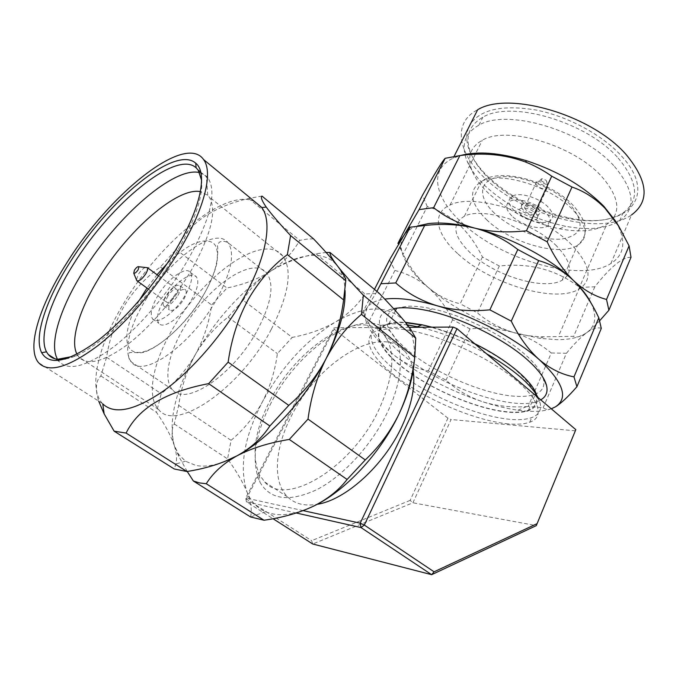 <?xml version="1.0" encoding="UTF-8"?>
<svg xmlns="http://www.w3.org/2000/svg" width="678" height="678" viewBox="0 0 678 678"><rect width="100%" height="100%" fill="white"/><g stroke="black" fill="none" stroke-linecap="round" stroke-linejoin="round"><path stroke-width="0.51" stroke-dasharray="3.39 2.54" d="M393.816 308.914C380.451 317.558 385.68 331.847 409.52 351.78C437.056 374.29 484.804 394.562 515.534 396.274C523.755 396.791 530.374 396.062 535.4 394.104C542.561 391.198 545.197 386.028 543.307 378.595M542.9 377.29C540.476 370.451 534.417 362.755 524.73 354.204C502.923 334.822 462.905 315.219 432.352 308.88C422.996 306.888 414.834 305.99 407.868 306.185L395.054 308.388M421.563 324.974C451.531 331.118 491.287 349.916 514.729 369.154C538.188 389.884 542.756 403.554 528.459 410.182C523.467 411.995 516.865 412.58 508.661 411.944C479.939 409.631 437.09 392.172 408.529 371.646C379.858 351.187 369.146 329.525 388.841 323.872L399.791 322.516L405.715 322.703M270.268 400.079C295.371 350.882 349.763 312.465 376.841 328.627L383.468 334.034C395.927 349.84 394.435 375.002 378.977 409.537C352.009 467.956 285.811 507.381 264.725 481.99L259.454 474.837C251.097 455.37 254.699 430.454 270.268 400.079M413.173 370.51C411.893 362.484 409.105 356.06 404.817 351.229C380.934 323.025 318.313 361.416 291.743 415.292C274.819 447.522 272.014 482.219 287.87 497.16C294.981 503.932 304.744 506.322 317.151 504.322M536.62 395.02L537.018 396.384C538.874 408.376 529.552 413.665 509.051 412.266C477.787 409.758 430.199 389.392 401.791 366.857C373.07 344.373 369.061 322.592 399.325 322.143L405.419 322.33M431.911 327.186C445.87 331.059 460.125 336.559 474.685 343.704M407.436 324.872L393.308 323.83L381.943 325.186C360.747 331.076 372.417 354.179 403.088 375.993C433.657 397.884 479.397 416.639 510.229 419.351C519.17 420.114 526.34 419.521 531.738 417.589C538.874 414.919 541.671 410.046 540.12 402.952L538.044 397.545M486.423 353.687C463.845 341.22 441.717 332.415 420.046 327.254M303.117 510.619L245.716 497.999L246.284 498.974L334.203 329.169L333.932 327.745L245.716 497.999L246.445 501.813L273.014 518.721M296.235 513L246.445 501.813L246.284 498.974L311.643 540.671L312.744 544.002L412.91 502.788L451.09 419.529L447.929 418.173L410.105 500.406L412.91 502.788L536.298 525.628M410.105 500.406L311.643 540.671M508.254 423.869C477.431 421.013 431.64 402.181 400.995 380.333C370.239 358.535 358.467 335.576 379.612 329.847L390.96 328.559C418.114 328.144 469.066 346.814 503.178 370.434C537.493 394.028 547.146 416.326 529.738 422.233C524.357 424.123 517.195 424.674 508.254 423.869M575.351 430.818L451.09 419.529M447.929 418.173L334.203 329.169M409.283 327.321L333.932 327.745M223.842 461.871C213.18 465.778 203.925 466.981 196.069 465.498L185.509 461.243L178.526 454.252L174.254 445.412C168.195 421.114 175.229 390.842 195.349 354.594C186.721 369.535 175.331 382.561 161.203 393.698L156.491 412.351C164.949 424.572 170.873 435.59 174.254 445.412C171.381 435.946 171.381 428.81 174.271 423.996L178.67 405.359C181.433 386.757 186.992 369.832 195.349 354.594C216.079 318.88 241.19 291.082 270.683 271.2C283.192 263.31 298.303 257.504 316.033 253.784L326.093 252.453M187.213 471.464L178.738 456.277L174.254 445.412C176.551 452.667 177.102 458.845 175.916 463.955L174.238 468.973M313.482 238.8L306.795 239.131L299.71 240.376C292.625 252.784 282.955 263.056 270.683 271.2C284.794 262.081 297.828 256.877 309.787 255.598C319.406 254.682 327.338 256.776 333.584 261.869L337.474 265.937L339.898 269.598C343.017 275.141 344.746 282.15 345.085 290.608M243.241 300.337C249.301 289.142 258.454 279.429 270.683 271.2C258.208 279.014 243.631 284.616 226.944 287.997L211.655 304.981C209.07 322.923 203.629 339.466 195.349 354.594C204.053 339.678 214.96 327.194 228.071 317.135L243.241 300.337L292.184 337.39C308.278 334.407 322.66 329.313 335.313 322.109C347.568 314.711 357.45 305.329 364.959 293.964L379.222 293.328M271.242 402.605C254.792 434.7 250.996 461.159 259.844 481.973C270.132 499.881 289.201 502.406 317.024 489.55C343.365 475.948 371.561 445.243 387.07 413.046C406.631 373.103 403.757 337.076 384.18 327.076C355.111 310.092 297.71 350.662 271.242 402.605M250.555 516.958C252.148 510.331 250.987 502.084 247.089 492.203C242.877 482.185 236.368 471.083 227.562 458.896L231.071 440.327C243.995 429.335 254.453 416.495 262.445 401.817C244.021 437.268 238.902 467.405 247.089 492.203C250.826 501.449 256.979 507.958 265.556 511.729C278.251 517.026 294.193 515.204 313.372 506.237M414.266 361.094C415.038 349.297 413.733 339.305 410.351 331.118L404.546 321.262C388.257 304.625 365.179 304.914 335.313 322.109C305.863 340.356 281.573 366.925 262.445 401.817C270.081 386.943 275.056 370.883 277.387 353.628L292.184 337.39M254.708 201.612C226.486 187.255 160.262 241.419 123.803 303.269C98.59 344.695 87.716 387.689 102.429 403.537L102.776 403.91M261.979 196.078L248.656 198.442C211.816 207.137 187.611 224.147 176.068 249.487L160.398 267.047C146.228 277.005 134.363 289.642 124.811 304.947C115.667 320.635 109.59 338.068 106.582 357.247L100.878 375.926C95.742 380.731 95.013 389.138 98.691 401.147M57.554 359.298L59.122 361.518C68.554 371.434 86.725 366.561 113.616 346.882C139.337 327.067 168.373 293.159 187.637 260.36C210.248 219.774 217.062 192.374 208.078 178.136L206.324 176.136L199.637 172.619M76.953 354.187L78.877 357.094C87.454 365.984 103.548 361.899 127.15 344.856C149.702 327.703 174.949 298.303 191.688 269.632C211.468 233.91 217.248 209.621 209.019 196.773L207.756 195.298L200.391 191.611M65.8 358.857C92.81 354.958 146.55 304.142 176.763 252.14C194.781 220.909 203.061 196.934 201.595 180.221M271.225 329.457C240.47 388.647 175.271 432.615 158.644 409.529C146.134 396.503 152.957 362.654 172.144 329.847C202.654 275.209 263.962 231.545 282.718 255.945C292.769 270.022 288.938 294.523 271.225 329.457M176.068 249.487L226.944 287.997M160.398 267.047L211.655 304.981M248.656 198.442L299.71 240.376M100.878 375.926L156.491 412.351M106.582 357.247L161.203 393.698M228.071 317.135L277.387 353.628M316.033 253.784L364.959 293.964M174.271 423.996L227.562 458.896M178.67 405.359L231.071 440.327M256.208 332.423C232.156 375.875 185.077 406.758 172.585 389.731C163 379.646 168.619 352.916 184.221 327.177C207.9 286.336 253.097 255.25 266.776 273.141C274.793 284.641 271.268 304.397 256.208 332.423M145.262 267.454C142.838 268.624 140.516 270.954 138.287 274.446L136.447 279.819M167.924 295.972C166.263 298.93 165.813 301.007 166.585 302.202C168.907 303.261 171.932 301.04 175.661 295.557C177.305 292.608 177.746 290.548 176.983 289.37C174.661 288.311 171.636 290.515 167.924 295.972M177.899 295.43C180.467 290.811 181.153 287.582 179.958 285.752C176.314 284.09 171.576 287.54 165.754 296.091C163.135 300.735 162.44 303.998 163.652 305.88C167.288 307.532 172.043 304.058 177.899 295.43M171.432 300.21C168.839 304.846 168.152 308.109 169.39 309.999C173.059 311.685 177.806 308.227 183.636 299.625C186.187 295.015 186.857 291.786 185.636 289.938C181.958 288.252 177.221 291.676 171.432 300.21M191.23 300.346C197.595 289.209 199.332 281.421 196.459 276.971C191.798 270.437 174.034 283.099 164.296 299.515C157.72 310.744 155.915 318.702 158.872 323.381C163.347 329.822 181.407 317.177 191.23 300.346M158.177 295.091C151.558 306.346 149.694 314.295 152.592 318.948C156.999 325.347 175.051 312.6 184.95 295.744C191.366 284.582 193.154 276.794 190.332 272.378C185.747 265.895 167.991 278.65 158.177 295.091M389.494 259.911L394.884 270.488C407.309 273.573 418.436 279.243 428.276 287.514C437.92 296.083 446.031 306.82 452.607 319.753L469.956 328.889C485.126 327.466 499.686 328.686 513.627 332.542L539.934 338.347L556.884 339.678C569.944 339.763 579.944 337.39 586.894 332.542C581.054 336.627 576.639 337.898 573.656 336.347L543.739 336.788C533.34 336.695 523.306 335.279 513.627 332.542C527.315 336.695 539.866 343.509 551.29 352.992L528.12 406.546L543.214 407.631C545.129 409.478 547.832 409.876 551.307 408.817M540.764 399.859C518.619 413.47 442.878 387.909 404.249 355.992C377.222 334.72 370.137 313.024 393.579 308.651M615.624 221.164C626.557 240.402 624.972 254.53 610.87 263.547C580.122 283.235 500.44 259.657 461.659 222.469C434.649 197.942 428.454 169.517 453.167 158.186L460.447 155.533M631.015 257.301C622.692 256.894 610.632 266.717 594.826 286.777L579.673 287.413C556.68 269.802 529.899 262.666 499.33 266.005L482.405 257.038C476.151 244.216 468.396 233.385 459.133 224.562C449.675 216.045 439.047 210.036 427.259 206.536L403.13 254.199L397.901 243.444M614.48 166.474C634.684 190.56 636.388 208.714 619.59 220.918C606.539 228.74 588.512 230.528 565.528 226.274C533.857 219.562 506.975 206.027 484.897 185.662C476.168 177.195 470.1 168.669 466.693 160.076C460.955 144.753 465.015 133.117 478.863 125.176C506.763 108.133 582.766 130.201 614.48 166.474M601.835 176.678C619.997 197.908 621.607 213.841 606.674 224.486C595.343 231.105 579.648 232.546 559.596 228.808C531.45 222.791 507.551 210.748 487.897 192.688C480.151 185.204 474.795 177.687 471.82 170.161C466.922 156.965 470.405 146.999 482.278 140.253C506.72 125.422 573.546 144.948 601.835 176.678M468.447 127.973C465.854 134.905 466.244 142.583 469.625 151.008C473.159 159.627 479.236 168.144 487.838 176.56C509.975 197.179 537.035 210.943 569.02 217.85C624.048 230.478 660.804 198.196 621.158 155.66C602.166 134.795 567.825 116.311 536.273 110.065C502.898 104.582 480.973 109.2 470.498 123.921M618.175 158.076C638.244 182.246 639.854 200.535 623.006 212.943C609.624 221.062 591.182 222.884 567.681 218.426C536.51 211.68 510.127 198.264 488.541 178.17C480.16 169.975 474.253 161.695 470.812 153.321C464.693 137.532 468.701 125.498 482.855 117.226C510.848 99.895 586.665 121.701 618.175 158.076M610.87 263.547L631.515 214.951C600.225 236.936 521.297 215.036 483.829 177.187C457.684 152.296 452.557 122.549 477.668 109.734M458.142 254.03C489.813 283.599 554.426 303.566 578.571 289.404C593.123 280.294 590.818 265.429 571.656 244.8C541.849 213.884 473.795 192.442 450.031 205.061C431.174 213.138 436.259 234.63 458.142 254.03M394.884 270.488L368.442 322.728C375.781 336.339 384.579 347.339 394.825 355.747C405.232 363.73 416.394 368.781 428.31 370.891L446.005 380.172C456.302 389.689 468.464 396.867 482.499 401.707C496.169 405.969 510.831 407.614 526.492 406.639L528.12 406.546M452.607 319.753L428.31 370.891M374.459 289.379L362.535 312.736L368.442 322.728M376.926 291.421L367.018 307.77L363.628 312.456L362.535 312.736M551.29 352.992L566.418 353.28L543.214 407.631M566.418 353.28C574.003 344.034 580.826 337.119 586.894 332.542C592.767 328.338 597.572 326.966 601.293 328.406M469.956 328.889L446.005 380.172M482.405 257.038L460.192 303.786C448.777 301.151 438.132 295.727 428.276 287.514C418.555 278.929 410.173 267.827 403.13 254.199M427.259 206.536L422.479 195.272M599.818 320.575C595.013 325.745 590.707 329.737 586.894 332.542C595.428 326.279 597.038 316.931 591.725 304.498L591.25 303.498M594.826 286.777L573.656 336.347M579.673 287.413L558.519 336.288M417.343 225.986C410.944 228.206 406.41 231.435 403.757 235.664C401.215 239.809 400.452 244.605 401.486 250.055C404.096 261.835 413.021 274.327 428.276 287.514C452.167 307.448 480.617 322.448 513.627 332.542C499.932 328.322 487.872 321.77 477.431 312.88L460.192 303.786M499.33 266.005L477.431 312.88M551.282 408.8C543.053 411.665 531.933 412.131 517.941 410.19C506.932 408.639 495.118 405.808 482.499 401.707C449.065 390.452 419.835 375.129 394.825 355.747C376.137 340.771 366.179 327.482 364.95 315.872L367.018 307.77C369.951 303.261 375.858 300.371 384.723 299.108M556.646 246.021C533.781 222.647 482.422 206.544 464.396 216.248C451.285 224.181 453.319 236.444 470.49 253.021C494.423 275.624 543.798 290.879 562.045 280.285C573.359 273.242 571.562 261.818 556.646 246.021M541.595 180.958C540.535 179.662 540.79 178.916 542.366 178.721L546.146 180.306L546.79 181.712C545.748 182.967 544.019 182.721 541.595 180.958M537.162 185.772C535.518 183.984 535.366 182.611 536.722 181.679L538.705 181.221L546.434 184.467L547.756 187.348L546.866 188.535C543.841 189.518 540.603 188.594 537.162 185.772M525.959 209.773C524.272 208.002 524.102 206.671 525.45 205.781C528.467 204.883 531.73 205.849 535.213 208.671C536.866 210.434 537.035 211.756 535.713 212.638C532.696 213.545 529.45 212.587 525.959 209.773M537.874 208.358C540.459 211.121 540.722 213.189 538.663 214.562C533.933 215.985 528.832 214.494 523.357 210.078C520.704 207.298 520.441 205.205 522.552 203.798C527.298 202.408 532.408 203.925 537.874 208.358M521.136 214.824C518.475 212.044 518.204 209.96 520.314 208.578C525.052 207.205 530.171 208.739 535.654 213.163C538.247 215.926 538.518 217.977 536.459 219.341C531.738 220.731 526.628 219.231 521.136 214.824M511.822 215.892C505.585 209.426 504.94 204.57 509.907 201.324C517.026 197.069 536.603 202.9 545.409 212.044C551.307 218.392 551.917 223.121 547.239 226.223C540.086 230.622 520.797 224.91 511.822 215.892M514.229 210.79C508.017 204.315 507.39 199.425 512.365 196.145C519.509 191.832 539.052 197.62 547.824 206.782C553.697 213.146 554.29 217.892 549.604 221.036C542.434 225.494 523.162 219.825 514.229 210.79M139.168 300.557C123.676 327.838 122.193 352.272 138.185 352.467C153.923 353.069 184.696 326.643 202.79 296.176C217.774 271.158 221.409 248.868 212.756 242.639C202.256 237.419 186.984 244.478 166.949 263.835M157.05 274.734L146.982 288.04M145.762 299.676C170.559 258.352 215.663 225.74 228.122 242.809C235.376 253.826 231.062 273.531 215.172 301.913C189.84 345.975 142.77 378.477 131.54 362.06C122.76 352.433 129.481 325.745 145.762 299.676M494.406 213.146C477.634 197.374 478.482 180.246 498.559 177.161C518.373 173.805 553.011 186.781 569.842 204.163C585.826 223.689 583.046 235.325 561.494 239.054C541.315 240.834 510.915 228.978 494.406 213.146M486.533 219.638C509.873 242.546 558.892 257.047 577.402 245.436C588.885 237.749 587.377 225.884 572.876 209.833C550.638 186.119 499.754 170.805 481.448 181.441C468.108 190.086 469.803 202.824 486.533 219.638M528.459 410.182L535.4 394.104M388.841 323.872L395.418 310.685M383.468 334.034L404.817 351.229M264.725 481.99L287.87 497.16M537.018 396.384L540.12 402.952M529.738 422.233L531.738 417.589M379.612 329.847L381.943 325.186M178.526 454.252L178.729 456.277M185.509 461.243L175.916 463.955M339.898 269.598L339.898 269.166M333.584 261.869L334.144 261.784M259.454 474.837L259.844 481.973M265.556 511.729L250.597 516.975M410.351 331.118L410.487 328.974M77.699 355.501L71.885 356.586M59.122 361.518L54.825 358.738M158.644 409.529L78.877 357.094M282.718 255.945L209.019 196.773M102.429 403.537L38.536 362.645M208.078 178.136L200.764 172.187M207.756 195.298L206.324 176.136M376.841 328.627L384.18 327.076M148.558 289.175L166.585 302.202M158.61 275.878L176.983 289.37M163.652 305.88L169.39 309.999M179.958 285.752L185.636 289.938M152.592 318.948L158.872 323.381M190.332 272.378L196.459 276.971M172.585 389.731L131.54 362.06C127.362 359.145 128.718 352.102 129.134 353.094C129.142 352.365 132.625 352.28 139.592 352.831C152.279 353.196 185.382 326.813 202.892 296.176C210.155 283.48 214.833 272.395 216.926 262.911C217.901 253.106 218.036 247.292 217.316 245.461L219.291 242.232C222.079 240.809 225.02 241.004 228.122 242.809L266.776 273.141M559.596 228.808L565.528 226.274M567.681 218.426L569.02 217.85M619.59 220.918L623.006 212.943M453.167 158.186L454.124 156.304M578.571 289.404L606.674 224.486M450.031 205.061L482.278 140.253M478.863 125.176L482.855 117.226M470.812 153.321L469.625 151.008M471.82 170.161L466.693 160.076M517.941 410.19L526.492 406.639M364.95 315.872L363.628 312.456M432.352 308.88L427.962 310.71M539.934 338.347L543.739 336.788M591.725 304.498L597.013 314.1M401.486 250.055L398.825 243.792M542.366 178.721L538.705 181.221M546.79 181.712L547.756 187.348M536.722 181.679L525.45 205.781M546.866 188.535L535.713 212.638M522.552 203.798L520.314 208.578M538.663 214.562L536.459 219.341M512.365 196.145L509.907 201.324M549.604 221.036L547.239 226.223M464.396 216.248L481.448 181.441C499.55 166.974 550.383 181.085 572.952 205.188C587.818 221.791 589.292 235.207 577.402 245.436L562.045 280.285"/><path stroke-width="1.02" d="M393.579 308.651C402.198 306.99 413.656 307.676 427.962 310.71C460.515 317.507 503.398 338.525 526.662 359.145C537.688 368.874 544.273 377.493 546.409 385.002L542.9 377.29M405.715 322.703L421.563 324.974M395.054 308.388L393.816 308.914M317.151 504.322C345.568 500.093 383.909 465.396 401.774 426.691C411.682 405.207 415.478 386.477 413.173 370.51M405.419 322.33L422.047 324.779L431.911 327.186M474.685 343.704C507.042 359.543 532.501 381.095 536.62 395.02M538.044 397.545C530.586 383.85 513.382 369.23 486.423 353.687M420.046 327.254L407.436 324.872M303.117 510.619L360.196 523.17L360.993 527.552L364.323 525.06L360.196 523.17L453.082 327.067L456.997 328.677L364.323 525.06L434.081 571.808L537.095 523.653L575.817 429.649L536.298 525.628L431.64 574.681L360.993 527.552L296.235 513M537.095 523.653L536.298 525.628M434.081 571.808L431.64 574.681L312.744 544.002L273.014 518.721M456.997 328.677L575.817 429.649M453.082 327.067L409.283 327.321M98.691 401.147L104.158 413.885L114.133 431.183L174.238 468.973L186.916 471.515C205.951 468.532 222.655 463.303 237.02 455.811C223.181 463.591 212.934 472.905 206.273 483.745L199.476 482.914L193.383 481.007L187.213 471.464M345.085 290.608C345.661 309.617 339.305 332.322 326.042 358.713C316.973 376.807 310.965 396.935 308.007 419.106L289.286 439.437C268.861 442.785 251.436 448.243 237.02 455.811C250.911 448.141 261.852 438.2 269.861 425.996L288.769 405.385C304.252 392.011 316.685 376.459 326.042 358.713C305.558 399.062 268.734 439.064 237.02 455.811L223.842 461.871M363.34 295.193L361.476 314.346C347.305 326.194 335.491 340.983 326.042 358.713C335.008 340.754 340.856 321.16 343.593 299.93L345.78 280.794C345.712 278.429 343.746 274.556 339.898 269.166L337.474 265.937C343.17 273.226 351.789 282.972 363.34 295.193L415.741 338.144L414.783 357.323C412.377 377.604 407.105 396.537 398.969 414.114C380.502 453.396 345.144 491.262 313.372 506.237C299.049 512.932 282.599 517.602 264.022 520.238L250.555 516.958L193.383 481.007M326.093 252.453L329.94 252.453C329.745 254.047 331.22 257.148 334.381 261.75L337.474 265.937C331.728 258.623 323.737 249.58 313.482 238.8L261.979 196.078C260.471 197.145 261.894 200.815 266.242 207.078C271.192 213.943 279.311 223.435 290.599 235.563L345.78 280.794M414.266 361.094C413.088 377.307 407.995 394.977 398.969 414.114C390.452 431.479 379.214 446.751 365.273 459.938L347.111 479.465C338.695 490.304 327.449 499.237 313.372 506.237M329.94 252.453L379.222 293.328C389.562 304.058 398.003 313.372 404.546 321.262L410.487 328.974L415.741 338.144M104.158 413.885L102.776 403.91C114.65 415.097 135.371 410.453 164.932 389.952C193.154 369.23 224.071 333.11 243.809 297.718C266.666 257.021 272.548 221.528 261.759 207.57L254.708 201.612M114.133 431.183L126.108 433.081C138.134 408.359 165.644 391.876 208.654 383.629L228.139 362.145C231.418 339.144 238.105 318.287 248.207 299.574C258.742 281.311 271.802 266.318 287.362 254.597L343.593 299.93M199.637 172.619C174.153 166.144 116.98 216.341 83.241 271.2C60.418 307.448 48.613 344.136 57.545 359.281L71.885 356.586M200.391 191.611C177.28 187.035 127.845 230.401 98.954 277.98C79.623 309.075 69.817 340.356 76.953 354.187M175.738 249.86C154.728 285.243 122.854 321.948 95.64 342.263C67.249 362.247 49.257 365.73 41.663 352.713C33.485 336.974 46.231 299.642 69.758 262.691C108.285 200.425 175.305 144.643 195.747 163.203C207.765 172.695 201.061 207.553 175.738 249.86M201.595 180.221L198.154 170.059L196.112 167.788C176.263 149.431 110.878 203.595 73.453 264.284C50.596 300.286 38.366 336.593 46.494 351.831L48.257 354.484C51.935 358.891 57.783 360.349 65.8 358.857M66.707 263.056C39.799 305.168 26.069 347.975 38.536 362.645C48.502 373.315 68.292 367.646 97.886 345.644C126.252 323.457 158.55 285.633 180.06 249.343C205.061 207.417 213.146 172.093 203.603 159.576C185.102 132.752 109.446 193.891 66.707 263.056M287.362 254.597L290.599 235.563M228.139 362.145L288.769 405.385M208.654 383.629L269.861 425.996M126.108 433.081L186.916 471.515M361.476 314.346L414.783 357.323M308.007 419.106L365.273 459.938M289.286 439.437L347.111 479.465M206.273 483.745L264.022 520.238M134.481 270.115L133.744 273.192C134.846 273.573 136.312 272.429 138.151 269.759L138.948 266.776C137.905 266.234 136.414 267.344 134.481 270.115M136.447 279.819L136.812 280.717C139.075 281.531 142.075 279.217 145.821 273.768C147.482 270.886 148.007 268.852 147.397 267.674L145.262 267.454M551.307 408.817L555.494 406.808C561.274 403.207 568.41 396.511 576.919 386.714L601.293 328.406L598.818 317.804L597.013 314.1C590.589 300.888 582.749 289.692 573.486 280.531C563.257 270.92 551.655 264.276 538.671 260.606L517.789 249.521C505.017 239.554 490.83 232.461 475.227 228.24L474.736 228.122C456.641 223.63 441.251 222.113 428.555 223.562L417.343 225.986M410.139 227.198C409.385 227.299 407.258 230.122 403.757 235.664L419.089 209.612L433.632 207.68C445.251 217.036 458.947 223.85 474.736 228.122C458.913 224.333 442.217 223.469 424.648 225.528L410.139 227.198L376.926 291.421M546.409 385.002C548.146 391.714 546.265 396.664 540.764 399.859M460.447 155.533C477.804 150.923 499.949 152.694 526.891 160.864C558.528 171.381 584.19 186.535 603.878 206.315L615.624 221.164L618.777 226.257L629.082 245.851L631.015 257.301L608.878 310.27L599.818 320.575M398.825 243.792L398.511 243.071L397.901 243.444L422.479 195.272C434.878 173.28 442.454 160.949 445.2 158.288L459.854 155.601C483.16 152.355 504.949 154.457 525.238 161.898C534.552 165.551 543.383 170.322 551.731 176.195L571.995 187.018C584.224 191.255 595.233 198.332 605.013 208.265L618.777 226.257M454.124 156.304L477.668 109.734C508.492 90.708 591.979 114.752 626.362 154.847C648.117 181.323 649.829 201.358 631.515 214.951M398.511 243.071L403.757 235.664L389.494 259.911L374.459 289.379M424.648 225.528L395.749 282.938L381.375 283.726M517.789 249.521L489.863 309.846C471.083 311.643 453.523 310.287 437.183 305.786C421.224 300.871 407.41 293.252 395.749 282.938M538.671 260.606L511.254 321.135L489.863 309.846M598.818 317.804L573.978 376.866C561.613 374.493 549.968 368.696 539.061 359.467C528.306 349.746 519.034 336.966 511.254 321.135M576.919 386.714L573.978 376.866M445.2 158.288L419.089 209.612M459.854 155.601L433.632 207.68M591.25 303.498C587.724 296.227 581.8 288.574 573.486 280.531C551.019 258.615 510.695 237.114 475.227 228.24L474.736 228.122C490.601 231.961 507.839 232.851 526.459 230.791L547.18 241.809C554.596 257.648 563.367 270.556 573.486 280.531C583.75 290.065 594.767 296.371 606.539 299.447L608.878 310.27M551.731 176.195L526.459 230.791M571.995 187.018L547.18 241.809M629.082 245.851L606.539 299.447M384.723 299.108C397.927 297.388 415.419 299.608 437.183 305.786C473.244 316.075 515.187 338.212 539.061 359.467C563.308 382.172 568.791 397.952 555.494 406.808L551.282 408.8M470.498 123.921L468.447 127.973M146.982 288.04L139.168 300.557M166.949 263.835L157.05 274.734M395.418 310.685L396.664 308.168M422.047 324.779L417.445 326.677M46.494 351.831L41.663 352.713M54.825 358.738L48.257 354.484M261.454 207.163L203.603 159.576M200.764 172.187L198.154 170.059M196.112 167.788L195.747 163.203M261.759 207.57L266.242 207.078M133.744 273.192L136.812 280.717M138.948 266.776L147.397 267.674M137.202 280.972L148.558 289.175M147.338 267.607L158.61 275.878M526.891 160.864L525.238 161.898"/></g></svg>
